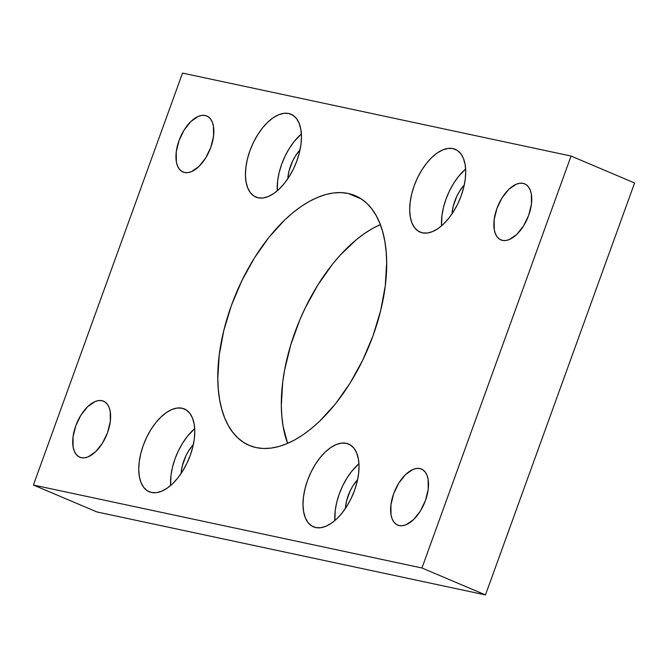 <?xml version="1.0" encoding="UTF-8"?>
<svg xmlns="http://www.w3.org/2000/svg" width="668" height="668" viewBox="0 0 668 668"><rect width="100%" height="100%" fill="white"/><g stroke="black" fill="none" stroke-linecap="round" stroke-linejoin="round"><path stroke-width="1" d="M348.237 193.469A135.637 71.476 113 0 1 355.159 195.649A135.637 71.476 113 0 1 370.64 342.074A135.637 71.476 113 0 1 256.236 447.61L263.401 448.478L270.941 448.119L278.781 446.525L286.839 443.727L295.056 439.736L303.339 434.592L311.605 428.363L319.788 421.082L335.57 403.714L350.065 383.14L362.724 360.161L373.061 335.662L380.668 310.587L385.269 285.887L386.68 262.516L386.162 251.619L384.843 241.382L382.722 231.913L379.833 223.287L376.193 215.605L371.834 208.934L366.815 203.331L361.171 198.864L354.959 195.565L348.237 193.469L341.072 192.601L333.532 192.96L325.692 194.555L317.634 197.361L309.418 201.344L301.134 206.487L292.868 212.725L284.685 219.997L268.903 237.374L254.408 257.94L241.749 280.919L231.412 305.418L223.805 330.501L219.204 355.192L217.793 378.564L218.311 389.461L219.63 399.698L221.751 409.175L224.64 417.792L228.281 425.474L232.639 432.146L237.658 437.749L243.302 442.216L249.515 445.514L256.236 447.61A135.637 71.476 113 0 1 249.314 445.431A135.637 71.476 113 0 1 233.833 299.005A135.637 71.476 113 0 1 348.237 193.469L361.538 199.106L348.237 193.469M452.954 148.58A44.99 23.706 113 0 1 455.25 149.306A44.99 23.706 113 0 1 460.386 197.87A44.99 23.706 113 0 1 422.443 232.873L427.32 233.04L432.597 231.587L438.066 228.556L443.527 224.072L448.754 218.311L453.564 211.489L457.764 203.874L461.196 195.741L463.717 187.424L465.245 179.233L465.705 171.484L465.103 164.47L463.433 158.475L460.786 153.707L457.246 150.375L452.954 148.58L448.086 148.413L442.809 149.874L437.34 152.897L431.879 157.381L426.643 163.142L421.842 169.964L417.642 177.588L414.21 185.712L411.688 194.029L410.16 202.22L409.693 209.969L410.302 216.983L411.964 222.987L414.619 227.746L418.16 231.086L422.443 232.873A44.99 23.706 113 0 1 420.147 232.147A44.99 23.706 113 0 1 415.012 183.583A44.99 23.706 113 0 1 452.954 148.58L457.371 150.45L452.954 148.58M288.71 113.51A44.99 23.706 113 0 1 291.006 114.236A44.99 23.706 113 0 1 296.141 162.8A44.99 23.706 113 0 1 258.19 197.803L263.067 197.97L268.344 196.509L273.813 193.486L279.274 189.002L284.51 183.241L289.311 176.419L293.511 168.795L296.943 160.671L299.464 152.354L300.992 144.163L301.46 136.414L300.851 129.4L299.189 123.396L296.534 118.637L292.993 115.297L288.71 113.51L283.833 113.343L278.556 114.796L273.087 117.827L267.626 122.311L262.399 128.072L257.589 134.894L253.389 142.518L249.957 150.642L247.436 158.959L245.907 167.15L245.44 174.899L246.049 181.913L247.711 187.908L250.366 192.676L253.907 196.016L258.19 197.803A44.99 23.706 113 0 1 255.902 197.077A44.99 23.706 113 0 1 250.759 148.513A44.99 23.706 113 0 1 288.71 113.51L293.118 115.38L288.71 113.51M346.283 443.285A44.99 23.706 113 0 1 348.571 444.003A44.99 23.706 113 0 1 353.714 492.566A44.99 23.706 113 0 1 315.764 527.57L320.64 527.737L325.917 526.284L331.386 523.253L336.847 518.777L342.074 513.007L346.884 506.185L351.084 498.57L354.516 490.446L357.038 482.121L358.566 473.929L359.033 466.18L358.424 459.175L356.762 453.171L354.107 448.412L350.566 445.072L346.283 443.285L341.406 443.109L336.129 444.571L330.66 447.593L325.199 452.077L319.964 457.839L315.162 464.661L310.962 472.284L307.531 480.409L305.009 488.725L303.481 496.917L303.013 504.674L303.623 511.68L305.284 517.683L307.94 522.443L311.48 525.783L315.764 527.57A44.99 23.706 113 0 1 313.467 526.852A44.99 23.706 113 0 1 308.332 478.288A44.99 23.706 113 0 1 346.283 443.285L350.692 445.147L346.283 443.285M182.03 408.206A44.99 23.706 113 0 1 184.326 408.933A44.99 23.706 113 0 1 189.462 457.496A44.99 23.706 113 0 1 151.519 492.5L156.387 492.667L161.664 491.214L167.134 488.183L172.594 483.699L177.83 477.937L182.631 471.115L186.831 463.492L190.263 455.367L192.785 447.051L194.313 438.859L194.78 431.11L194.171 424.096L192.509 418.101L189.854 413.333L186.314 409.993L182.03 408.206L177.154 408.039L171.876 409.501L166.407 412.523L160.946 417.007L155.719 422.769L150.91 429.591L146.709 437.214L143.278 445.339L140.756 453.655L139.228 461.847L138.76 469.596L139.37 476.61L141.04 482.605L143.687 487.373L147.227 490.713L151.519 492.5A44.99 23.706 113 0 1 149.223 491.773A44.99 23.706 113 0 1 144.088 443.21A44.99 23.706 113 0 1 182.03 408.206L186.439 410.077L182.03 408.206M523.136 183.366A30.444 16.04 113 0 1 524.689 183.859A30.444 16.04 113 0 1 528.163 216.716A30.444 16.04 113 0 1 502.486 240.405L505.785 240.522L509.35 239.536L516.748 234.451L523.545 225.934L528.705 215.28L531.444 204.107L531.352 194.121L530.225 190.063L528.43 186.84L526.033 184.577L523.136 183.366L519.829 183.249L516.264 184.243L508.866 189.32L502.077 197.837L496.917 208.491L494.17 219.663L494.27 229.65L495.397 233.716L497.184 236.94L499.58 239.194L502.486 240.405A30.444 16.04 113 0 1 500.933 239.921A30.444 16.04 113 0 1 497.46 207.055A30.444 16.04 113 0 1 523.136 183.366L526.117 184.635L523.136 183.366M419.896 468.56A30.444 16.04 113 0 1 421.45 469.045A30.444 16.04 113 0 1 424.923 501.91A30.444 16.04 113 0 1 399.247 525.599L402.545 525.708L406.119 524.722L413.509 519.646L420.306 511.129L425.466 500.474L428.205 489.302L428.113 479.315L426.986 475.249L425.19 472.025L422.794 469.771L419.896 468.56L416.598 468.443L413.024 469.429L405.635 474.514L398.838 483.031L393.677 493.685L390.939 504.858L391.031 514.844L392.158 518.902L393.953 522.125L396.341 524.388L399.247 525.599A30.444 16.04 113 0 1 397.694 525.106A30.444 16.04 113 0 1 394.22 492.249A30.444 16.04 113 0 1 419.896 468.56L422.877 469.821L419.896 468.56M205.226 115.489A30.444 16.04 113 0 1 206.779 115.973A30.444 16.04 113 0 1 210.253 148.839A30.444 16.04 113 0 1 184.577 172.519L187.875 172.636L191.449 171.651L198.839 166.574L205.635 158.057L210.796 147.394L213.535 136.222L213.443 126.235L212.315 122.177L210.52 118.954L208.132 116.691L205.226 115.489L201.928 115.372L198.354 116.357L190.964 121.434L184.168 129.951L179.007 140.606L176.268 151.778L176.36 161.773L177.488 165.831L179.283 169.054L181.679 171.317L184.577 172.519A30.444 16.04 113 0 1 183.024 172.035A30.444 16.04 113 0 1 179.55 139.169A30.444 16.04 113 0 1 205.226 115.489L208.216 116.75L205.226 115.489M101.987 400.675A30.444 16.04 113 0 1 103.54 401.167A30.444 16.04 113 0 1 107.014 434.025A30.444 16.04 113 0 1 81.337 457.714L84.644 457.83L88.209 456.845L95.608 451.76L102.396 443.243L107.556 432.588L110.303 421.416L110.203 411.43L109.076 407.371L107.289 404.148L104.893 401.885L101.987 400.675L98.689 400.558L95.123 401.551L87.725 406.628L80.928 415.145L75.768 425.8L73.029 436.972L73.121 446.959L74.248 451.025L76.043 454.248L78.44 456.503L81.337 457.714A30.444 16.04 113 0 1 79.784 457.229A30.444 16.04 113 0 1 76.311 424.364A30.444 16.04 113 0 1 101.987 400.675L104.976 401.944L101.987 400.675M452.052 213.827A28.073 14.796 113 0 1 464.277 184.969L459.567 191.232L456.945 195.983L453.23 206.245L452.052 213.827M287.799 178.757A28.073 14.796 113 0 1 300.024 149.899L295.314 156.162L292.693 160.913L288.977 171.175L287.799 178.757M345.373 508.523A28.073 14.796 113 0 1 357.597 479.666L352.888 485.928L350.266 490.688L346.55 500.95L345.373 508.523M181.12 473.453A28.073 14.796 113 0 1 193.344 444.596L188.635 450.858L186.013 455.609L182.297 465.872L181.12 473.453M96.927 511.947L33.4 485.026L421.951 567.992L485.477 594.912L96.927 511.947L33.4 485.026L182.523 73.088L33.4 485.026L421.951 567.992L571.073 156.053L634.6 182.974L485.477 594.912L421.951 567.992L571.073 156.053L182.523 73.088L571.073 156.053L634.6 182.974L485.477 594.912L96.927 511.947M380.351 224.623L372.944 228.264L364.661 233.408L356.395 239.637L340.196 255.159L332.43 264.286L317.935 284.86L305.276 307.839L299.79 319.955L290.772 344.863L284.635 369.872L282.731 382.113L281.32 405.484L281.838 416.381L283.157 426.618L287.649 443.377A135.637 71.476 -67 0 1 299.949 319.571A135.637 71.476 -67 0 1 380.351 224.623M194.697 428.664A44.99 23.706 -67 0 0 170.616 485.502L170.991 475.307L172.519 467.116L175.041 458.799L178.473 450.675L182.673 443.051L187.483 436.229L194.697 428.664M358.941 463.742A44.99 23.706 -67 0 0 334.86 520.572L335.244 510.377L336.772 502.186L339.294 493.869L342.726 485.745L346.926 478.121L351.727 471.299L358.941 463.742M301.377 133.967A44.99 23.706 -67 0 0 277.295 190.797L277.671 180.611L279.199 172.419L281.721 164.103L285.152 155.97L289.353 148.354L294.162 141.532L301.377 133.967M465.621 169.046A44.99 23.706 -67 0 0 441.54 225.876L441.924 215.68L443.452 207.489L445.974 199.173L449.405 191.048L453.605 183.424L458.407 176.602L465.621 169.037"/></g></svg>
